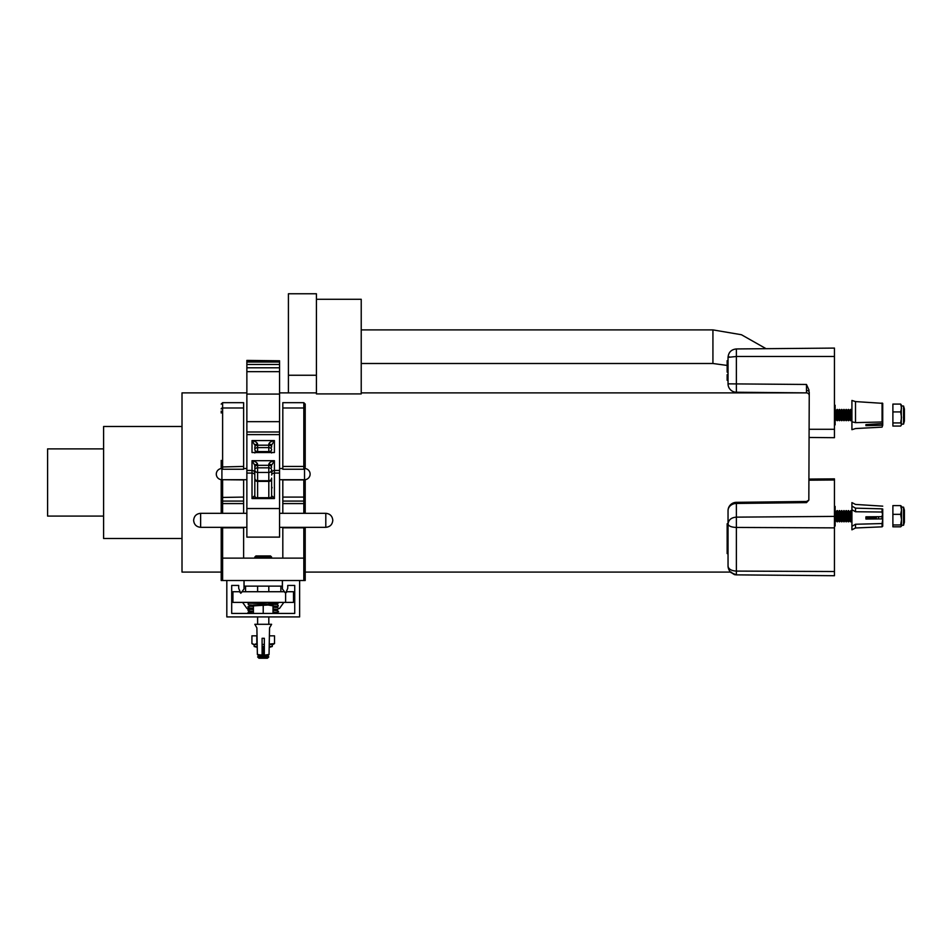 <?xml version="1.0" encoding="UTF-8"?>
<svg xmlns="http://www.w3.org/2000/svg" width="952" height="952" viewBox="0 0 952 952"><rect width="100%" height="100%" fill="white"/><g stroke="black" fill="none" stroke-linecap="round" stroke-linejoin="round"><path stroke-width="1.43" d="M226.814 580.518L226.814 616.92L299.618 616.92L299.618 580.518L282.411 580.518L282.411 588.943L285.612 593.263L287.742 588.324L287.742 585.432L294.727 585.432L294.727 613.433L231.693 613.433L231.693 585.432L238.69 585.432L238.69 588.324L240.808 593.263L244.021 588.943L244.021 580.518L222.613 580.518L221.209 579.125L221.209 529.11M303.819 580.518L303.819 558.122L305.211 558.122L305.211 527.325L305.211 579.125L303.819 580.518L305.211 580.518L305.211 572.092L305.211 579.125L303.819 580.518L299.618 580.518M221.209 481.284L221.209 513.318L221.209 481.284A1.404 1.368 0 0 1 222.613 479.915L222.613 513.318M221.209 502.049L222.613 501.073L243.617 501.073L243.617 479.713M305.211 466.992L305.211 404.088L303.819 402.684L282.815 402.684L282.815 469.253L303.819 469.253L303.819 466.432L305.211 466.992M305.211 507.713L305.211 500.371L305.211 502.18L305.211 501.418L303.819 501.073L282.815 501.073L282.815 513.318M305.211 489.625L305.211 501.418M243.617 513.318L243.617 501.073M243.617 468.979L243.617 407.992L222.613 407.992L222.613 469.253L221.209 467.86M244.057 580.518L244.057 586.123L282.363 586.123L282.363 580.518L244.021 580.518M282.815 527.325L282.815 558.122L243.617 558.122L243.617 527.325M221.209 408.908A1.404 0.916 180 0 1 222.613 407.992L222.613 402.684L243.617 402.684L243.617 407.992M221.209 513.318L221.209 479.665M221.209 411.109L221.209 412.99M221.209 460.399L221.209 468.562M243.617 558.122L221.209 558.122L221.209 527.325M282.815 479.713L282.815 501.073M305.211 479.665L305.211 513.318M246.865 392.89L182.01 392.89L182.01 572.092L221.209 572.092L221.209 580.518L222.613 580.518L221.209 579.125M268.809 603.854L277.686 603.342L278.603 602.39A0.892 0.892 0 0 1 277.71 603.282A0.892 0.892 0 0 1 276.806 602.39M247.877 613.433A0.892 0.892 0 0 1 248.722 612.243A0.892 0.892 0 0 1 249.567 613.433M285.612 593.12L287.016 591.727L293.502 591.727L293.502 602.39L285.612 602.39L285.612 593.263M241.225 592.703L242.213 591.727L284.22 591.727L285.195 592.703M240.701 593.013L239.416 591.727L232.931 591.727L232.931 602.39L285.612 602.39M254.815 557.063L255.933 555.944L270.499 555.944L271.618 557.063L254.815 557.063L254.815 558.122M257.611 624.298L257.611 616.92M268.809 624.298L268.809 616.92M258.944 658.237L257.623 656.916L268.797 656.916L267.476 658.237L258.944 658.237L257.623 656.916L258.944 655.987L267.476 655.987L268.809 654.94M261.645 655.059L264.775 655.059M258.944 655.987L257.611 654.94M262.097 653.75L264.335 653.75M262.097 652.822L264.335 652.822M262.038 654.69L264.382 654.69M262.097 651.513L264.335 651.513M262.097 650.573L264.335 650.573M262.097 652.441L264.335 652.441M262.097 649.276L264.335 649.276M262.097 648.336L264.335 648.336M262.097 650.204L264.335 650.204M262.097 647.967L264.335 647.967M258.313 605.008L253.399 605.008L253.399 605.877L268.119 605.008L258.313 605.008M273.022 605.008L268.119 605.008L273.022 605.877L273.022 605.008M253.399 613.433L253.399 605.877M263.216 613.433L263.216 605.877M273.022 613.433L273.022 605.877M269.047 654.441L265.001 655.095L264.335 654.429L264.335 638.292L262.097 638.292L262.097 654.429L261.419 655.095L257.373 654.441L256.885 627.88L254.815 624.298L271.618 624.298L269.547 627.88L269.047 654.441L269.178 647.336L272.272 646.491L272.272 644.48M269.202 646.491L272.272 646.491L269.238 647.336M257.23 646.491L254.16 646.491L257.242 647.336L257.373 654.441M262.097 647.336L264.335 647.336M256.885 627.88L257.028 635.829L251.923 635.829L251.923 643.6L253.399 644.48L257.195 644.48M269.238 644.48L273.022 644.48L274.509 643.6L274.509 635.829L269.392 635.829L269.547 627.88M262.097 644.48L264.335 644.48M251.923 643.6L254.362 644.48L256.814 643.6L256.814 635.829M262.454 644.48L264.335 644.373M269.238 644.099L274.509 643.6M262.097 646.491L264.335 646.491M272.058 603.723L268.809 603.985L268.809 602.39M249.067 603.116L277.627 604.484L278.353 606.079L273.402 607.245M278.603 608.495L279.483 608.495L283.839 602.39M280.864 591.727L280.864 586.123M245.556 591.727L245.556 586.123M252.649 608.257L246.949 608.495L242.581 602.39M332.795 520.316L332.795 520.316C332.379 516.067 330.047 513.735 325.798 513.318L325.798 527.325C330.047 526.908 332.379 524.576 332.795 520.327M200.622 527.325C196.374 526.908 194.053 524.576 193.637 520.327L193.637 520.327C194.053 516.067 196.374 513.735 200.622 513.318L200.622 527.325L246.865 527.325M246.865 508.535L279.567 508.535L279.567 537.118L246.865 537.118L246.865 421.677L279.567 421.677L279.567 371.661L246.865 371.661L246.865 394.068L279.567 394.068M279.567 508.535L279.567 421.677M246.865 421.677L246.865 394.068M246.865 360.772L279.567 360.772L246.865 360.403L246.865 371.661M279.567 360.772L279.567 371.661M271.618 467.313A2.796 1.999 0 0 0 268.809 465.314L268.809 464.302C269.166 462.66 271.034 461.458 274.414 460.697L274.414 498.562C272.724 496.278 271.796 495.599 271.618 496.527L271.618 478.094A2.796 2.618 180 0 1 268.809 480.724L268.809 472.442L257.611 472.442A2.796 2.618 0 0 1 254.815 469.812L254.815 467.313A2.796 1.999 0 0 1 257.611 465.314L257.611 467.825L268.809 467.825L268.809 465.314L257.611 465.314L257.611 464.302A2.796 0.988 0 0 0 254.815 465.29L254.815 496.527L256.005 497.717L252.018 498.562C253.708 496.278 254.636 495.599 254.815 496.527L254.815 492.957M254.815 479.415A2.796 1.963 180 0 0 257.611 481.379L257.611 480.724A2.796 2.618 180 0 1 254.815 478.094L254.815 469.812A2.796 1.999 0 0 1 257.611 467.825L257.611 480.724L268.809 480.724L268.809 481.379L257.611 481.379L257.611 497.717M268.809 444.179L268.809 445.191L257.611 445.191L257.611 447.607L268.809 447.607L268.809 445.191A2.796 1.999 0 0 1 271.618 447.178L271.618 445.167A2.796 0.988 0 0 0 268.809 444.179C269.166 442.537 271.034 441.335 274.414 440.574L271.618 445.167M257.611 444.179A2.796 0.988 -0 0 0 254.815 445.167L252.018 440.574C255.386 441.335 257.254 442.537 257.611 444.179L257.611 445.191A2.796 1.999 0 0 0 254.815 447.178L254.815 449.606A2.796 1.963 0 0 0 257.611 451.569L257.611 452.343M271.618 469.812A2.796 2.618 0 0 1 268.809 472.442L268.809 467.825A2.796 1.999 0 0 1 271.618 469.812M274.414 489.221L274.414 498.562L270.428 497.717L256.005 497.717M254.815 465.29L252.018 460.697L274.414 460.697L271.618 465.29A2.796 0.988 -0 0 0 268.809 464.302M246.865 470.455L252.018 470.455L252.018 460.697C255.386 461.458 257.254 462.66 257.611 464.302M271.618 452.973L271.879 452.26L254.553 452.26L254.815 452.973M103.601 448.892L47.6 448.892L47.6 516.091L103.601 516.091M182.01 426.484L103.601 426.484L103.601 538.499L182.01 538.499M316.421 393.914L361.224 393.914L361.224 299.285L316.421 299.285L316.421 393.914M809.248 392.89L808.831 500.169L806.475 502.62L806.487 501.775L806.475 502.62L736.372 503.453L736.372 527.444L834.452 527.872L834.452 478.868L809.248 479.082L834.452 478.868M288.42 392.89L288.42 293.763L316.421 293.763L316.421 299.285M288.42 375.255L316.421 375.255M834.452 516.4L736.372 517.138C731.35 517.507 728.577 519.792 728.042 523.981C728.53 526.075 731.303 527.23 736.372 527.444L736.372 571.093C731.303 570.784 728.53 569.129 728.042 566.154L728.042 510.724A8.401 7.271 0 0 1 736.372 503.453L736.348 502.335L806.487 501.49L808.831 500.169M728.042 566.154C728.113 568.344 729.018 570.45 730.755 572.473L736.348 574.865L834.452 575.722L834.452 571.521L736.372 571.093L736.36 574.615M834.452 571.521L834.452 527.872M728.042 523.778L727.149 523.778L727.149 534.988M727.149 534.334L728.042 534.334M727.149 529.383L728.042 529.383M728.042 535.464L727.149 535.464L727.149 542.402L728.042 542.402M727.149 540.855L728.042 540.855M728.042 543.009L727.149 543.009L727.149 551.339L728.042 551.339M727.149 551.339L727.149 553.445M727.149 544.032L728.042 544.032M731.1 572.092L731.731 572.533M809.248 395.663A2.796 2.796 0 0 0 806.475 392.867L806.475 384.465L809.081 390.284M806.475 392.867L736.372 392.248A8.401 8.401 0 0 1 728.042 383.846L728.042 357.345C728.53 352.276 731.303 349.467 736.372 348.944L834.452 348.087L834.452 437.694L809.248 437.468L834.452 437.694M736.372 348.944L736.372 356.345M736.348 350.681L736.348 349.467M728.042 357.345L736.372 356.488L736.372 392.248M728.673 357.012L729.458 356.869M728.042 374.648L727.149 374.648L727.149 380.312L728.042 380.312M727.149 380.241L728.042 380.241M727.149 378.717L728.042 378.717M727.149 375.29L728.042 375.29M727.149 374.719L728.042 374.719M728.042 360.653L727.149 360.653L727.149 368.043L728.042 368.043M727.149 366.306L728.042 366.306M727.149 364.247L728.042 364.247M727.149 363.914L728.042 363.914M727.149 368.043L727.149 372.137L728.042 372.137M727.149 368.412L728.042 368.412M903.555 507.142L903.555 525.266L904.4 522.231L904.4 510.177L903.555 507.142L901.544 507.142L903.555 507.142L904.4 510.177M901.544 526.016L900.663 526.813L892.893 526.813L892.893 505.595L900.663 505.595L901.544 509.963L901.461 506.25M900.663 514.33L901.544 509.963L901.544 519.637L900.663 514.33L892.893 514.33M901.544 525.885L901.544 519.637L900.663 524.945L901.544 525.885L900.663 526.813M892.893 524.945L900.663 524.945M900.663 505.595L901.544 506.523L900.663 505.631M866.427 517.84L866.427 516.805M867.332 519.018L867.332 516.805M868.224 518.971L868.224 516.793M869.116 519.007L869.116 516.793M870.021 518.971L870.021 516.781M870.913 518.995L870.913 516.769M871.806 518.971L871.806 516.769M872.71 518.971L872.71 516.757M873.603 518.971L873.603 516.757M874.495 518.959L874.495 516.746M878.529 516.722L878.529 517.852M876.292 518.947L876.292 516.734M875.388 516.746L875.388 518.959M834.452 526.004L835.118 526.004L835.118 506.404L834.452 506.404L835.118 506.404M865.927 516.888L865.927 519.03L882.052 518.899L882.73 519.566L882.064 523.564L855.503 524.255L851.921 526.337L851.921 509.725L855.503 511.748L882.064 512.021L882.73 516.02L882.052 516.686L865.927 516.817M882.73 512.688L882.064 508.844L855.503 508.154L851.921 506.071L851.921 509.725M855.503 508.154L855.503 511.748M882.052 515.722L882.73 519.566M851.921 520.625L851.814 511.938L850.874 510.605L850.505 521.803L849.577 520.47L849.577 511.938L848.268 510.605L848.268 521.803L847.328 520.47L847.328 511.938L846.03 510.605L846.03 521.803L845.09 520.47L845.09 511.938L843.781 510.605L843.781 521.803L842.853 520.47L842.853 511.938L841.544 510.605L841.544 521.803L840.616 520.47L840.616 511.938L839.307 510.605L839.307 521.803L838.367 520.47L838.367 511.938L837.07 510.605L837.07 521.803L836.13 520.47L836.13 511.938L835.118 510.605L835.118 521.803M849.577 520.47L848.637 521.803L849.577 520.47L850.505 521.803L851.814 520.47L850.874 521.803L850.874 510.605L849.577 511.938M848.268 521.803L848.637 510.605L847.328 511.938L846.399 510.605L845.09 511.938L846.03 510.605M845.09 520.47L844.162 521.803L845.09 520.47L846.03 521.803L847.328 520.47L846.399 521.803L846.399 510.605M843.781 521.803L844.162 510.605L842.853 511.938M842.853 520.47L841.913 521.803L841.913 510.605L840.616 511.938L839.676 510.605L838.367 511.938L839.307 510.605M838.367 520.47L837.439 521.803L838.367 520.47L839.307 521.803L840.616 520.47L839.676 521.803L839.676 510.605M836.13 520.47L835.202 521.803L836.13 520.47L837.439 521.803L837.439 510.605L836.13 511.938L837.07 510.605M903.555 406.016L903.555 424.128L904.4 421.093L904.4 409.039L903.555 406.016L901.544 406.016M901.306 425.282L901.306 404.862M900.663 404.076L892.893 404.076L892.893 426.068L900.663 426.068L901.544 424.497L900.663 422.926L901.544 417.428L900.663 411.93L901.544 408.003L900.663 404.076L901.544 405.635M892.893 411.93L900.663 411.93M900.663 426.068L901.544 424.497M892.893 422.926L900.663 422.926M834.452 424.866L835.118 424.866L835.118 405.266L834.452 405.266M865.927 425.651L865.927 424.604L865.927 425.651L882.73 425.211L882.064 427.139L855.503 428.555L851.921 429.685L851.921 400.447L855.503 401.577L882.73 403.35L882.73 423.533L882.73 404.921M882.73 425.211L882.73 406.599M882.73 423.533L865.927 424.604M851.921 421.831L855.503 422.64L882.73 421.962M855.503 422.64L855.503 401.577M851.921 419.487L851.814 410.8L850.505 409.467L850.505 420.665L850.874 409.467M850.505 420.665L849.577 419.332L849.577 410.8L848.637 409.467L848.268 420.665L848.637 409.467M848.268 420.665L847.328 419.332L847.328 410.8L846.399 409.467L846.03 420.665L846.399 409.467M846.03 420.665L845.09 419.332L845.09 410.8L844.162 409.467L843.781 420.665L844.162 409.467M843.781 420.665L842.853 419.332L842.853 410.8L841.913 409.467L841.544 420.665L841.913 409.467M841.544 420.665L840.616 419.332L840.616 410.8L839.676 409.467L839.307 420.665L839.676 409.467M839.307 420.665L838.367 419.332L838.367 410.8L837.439 409.467L837.07 420.665L837.439 409.467M837.07 420.665L836.13 419.332L836.13 410.8L835.118 409.467M836.13 419.332L835.202 420.665L835.202 409.467M900.663 526.777L901.544 525.897M851.921 526.337L851.921 529.824L855.503 527.979L882.064 526.837L882.73 526.254L882.73 512.009L882.73 523.41M855.503 524.255L855.503 527.979M882.052 509.546L882.73 508.999L882.73 520.399M882.73 508.999L882.73 517.567M851.921 506.071L851.921 502.596L855.503 504.429L882.73 506.155M243.617 466.432L221.209 466.992M222.613 479.713L243.617 479.915M303.819 513.318L303.819 497.087L282.815 497.087M305.211 497.456L303.819 497.087L303.819 479.713M282.815 479.915L303.819 479.915A1.404 1.368 0 0 1 305.211 481.284M303.819 468.979L305.211 467.86M243.617 497.087L221.209 497.456M243.617 527.813L222.613 527.813L222.613 580.518M222.613 527.325L221.209 527.991M282.815 466.432L303.819 466.432L303.819 407.992L282.815 407.992M282.815 558.122L303.819 558.122L303.819 527.813L282.815 527.813M305.211 527.991L303.819 527.325M305.211 408.908A1.404 0.916 0 0 0 303.819 407.992L303.819 402.684M279.567 479.713L304.521 479.713L304.521 469.074M221.911 469.074L221.911 479.713L246.865 479.713M274.414 498.562L252.018 498.562L252.018 470.455A2.796 2.618 0 0 1 254.815 473.073M246.865 473.084L252.018 473.084A2.796 1.963 0 0 1 254.815 475.048M271.618 475.048A2.796 1.963 0 0 1 274.414 473.084L279.567 473.084M271.618 473.073A2.796 2.618 0 0 1 274.414 470.455L279.567 470.455M246.865 434.624L279.567 434.624M252.018 452.533L252.018 440.574L274.414 440.574L274.414 452.533L252.018 452.533M246.865 431.994L279.567 431.994M268.809 497.717L268.809 481.379A2.796 1.963 180 0 0 271.618 479.415M268.809 452.343L268.809 451.569L257.611 451.569L257.611 447.607A2.796 1.999 0 0 0 254.815 449.606M271.618 449.606A2.796 1.963 0 0 1 268.809 451.569L268.809 447.607A2.796 1.999 0 0 1 271.618 449.606M766.062 348.682L741.441 334.735L712.929 329.892L712.929 363.497L727.149 365.437M809.248 480.189L834.452 479.998M727.149 532.942L728.042 532.942M806.487 390.403A2.796 1.975 180 0 1 809.248 392.379M736.372 356.488L834.452 356.488M809.248 429.292L834.452 429.292M728.042 383.846L806.475 384.465M882.064 508.844L882.064 512.021M882.052 516.686L882.052 518.899M882.052 424.925L882.052 423.878M882.064 421.677L882.064 403.005M882.064 523.564L882.064 526.837M305.211 502.18L303.819 503.584L282.815 503.584M243.617 503.584L222.613 503.584L221.209 502.18M243.617 469.253L222.613 469.253M222.613 402.684L221.209 404.088M247.829 613.136L248.746 612.184L253.399 611.838M257.611 602.449L248.091 603.27L248.365 604.758L253.399 605.222M253.399 605.698L247.853 606.769L248.734 607.947L253.399 608.292M273.022 609.827L277.686 609.482L278.603 608.506L277.627 607.554L273.022 607.233M253.399 608.768L247.853 609.851L248.353 610.898L253.399 611.362M273.022 612.898L278.579 611.827L277.686 610.648L273.022 610.303M273.022 605.948L277.294 606.234M253.399 606.495L249.067 606.186M273.022 609.018L277.294 609.304M253.399 609.577L249.067 609.256M273.022 612.088L277.294 612.386M271.618 558.122L271.618 557.063M268.809 591.727L268.809 586.123M257.611 603.604L257.611 602.39M257.611 591.727L257.611 586.123M267.476 655.987L268.797 656.916M257.183 647.336L254.16 646.491L254.16 644.48M200.622 513.318L246.865 513.318M279.567 513.318L325.798 513.318M279.567 527.325L325.798 527.325M304.521 479.713A5.605 5.605 0 0 0 310.114 474.12A5.605 5.605 0 0 0 305.045 468.539M221.388 468.539A5.605 5.605 0 0 0 216.306 474.12A5.605 5.605 0 0 0 221.911 479.713M243.617 468.515L246.865 468.515M279.567 468.515L282.815 468.515M246.865 367.805L279.567 367.805M246.865 364.485L279.567 364.485M246.865 362.034L279.567 362.034M272.105 487.84L271.618 486.603M271.618 496.527L270.428 497.717M712.929 329.892L361.224 329.892M279.567 392.89L316.421 392.89M361.224 392.89L806.82 392.89M305.211 572.092L730.398 572.092L734.408 574.603M712.929 363.497L361.224 363.497M736.348 502.335A8.401 8.401 0 0 0 728.042 510.724M728.042 553.612L727.149 553.612M736.348 574.865L734.777 574.699M904.4 522.231L903.555 525.266L901.544 525.266M841.913 521.803L840.616 520.47M903.555 424.128L901.544 424.128M849.577 410.8L850.505 409.467M847.328 410.8L848.268 409.467M845.09 410.8L846.03 409.467M842.853 410.8L843.781 409.467M840.616 410.8L841.544 409.467M838.367 410.8L839.307 409.467M836.13 410.8L837.07 409.467M838.367 419.332L837.439 420.665M840.616 419.332L839.676 420.665M842.853 419.332L841.913 420.665M845.09 419.332L844.162 420.665M847.328 419.332L846.399 420.665M849.577 419.332L848.637 420.665M851.814 419.332L850.874 420.665"/></g></svg>
